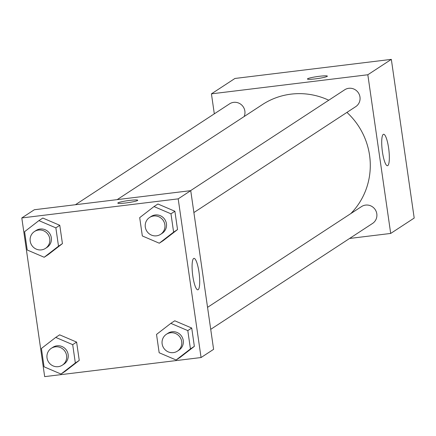 <?xml version="1.0" encoding="UTF-8"?>
<svg xmlns="http://www.w3.org/2000/svg" width="436" height="436" viewBox="0 0 436 436"><rect width="100%" height="100%" fill="white"/><g stroke="black" fill="none" stroke-linecap="round" stroke-linejoin="round"><path stroke-width="0.65" d="M214.31 113.84L211.433 93.849L234.939 78.464L391.332 59.372L414.2 218.055L390.694 233.44L349.601 238.454M388.607 147.978A15.843 3.319 -97 0 1 387.446 165.724A15.843 3.319 -97 0 1 382.23 150.398A15.843 3.319 -97 0 1 383.609 134.266A15.843 3.319 -97 0 1 388.607 147.978M211.433 93.849L367.826 74.758L391.332 59.372M367.826 74.758L390.694 233.44M307.631 78.769A10.072 1.014 171.8 0 1 318.318 76.425A10.072 1.014 171.8 0 1 327.371 76.136A10.072 1.014 171.8 0 1 317.55 78.578A10.072 1.014 171.8 0 1 307.435 79.009A10.072 1.014 171.8 0 1 307.631 78.769M193.889 212.555L355.716 106.651A10.072 9.794 -123.2 0 0 358.397 92.857A10.072 9.794 -123.2 0 0 344.685 89.794L190.537 190.674M244.122 116.559A10.072 9.794 -123.2 0 0 242.961 106.439A10.072 9.794 -123.2 0 0 233.663 102.356A10.072 9.794 -123.2 0 0 229.576 103.844L75.428 204.724M210.719 329.344L372.546 223.439A10.072 9.794 -123.2 0 0 376.246 211.651A10.072 9.794 -123.2 0 0 365.602 205.094A10.072 9.794 -123.2 0 0 361.515 206.588L207.547 307.347M328.76 100.22A70.578 68.643 -123.2 0 0 291.046 94.138A70.578 68.643 -123.2 0 0 262.412 104.586L117.186 199.628M350.806 213.596A70.578 68.643 -123.2 0 0 346.925 112.401M34.335 209.743L190.734 190.652L213.602 349.334L201.061 357.536L44.668 376.628L21.8 217.946L34.335 209.743M163.211 240.645L177.528 229.576L174.891 211.253L157.93 203.999L174.891 211.253L177.528 229.576L163.211 240.645L159.293 243.212L142.332 235.958L139.694 217.635L154.012 206.566L170.972 213.814L173.61 232.137L159.293 243.212M180.041 357.433L194.358 346.364L191.72 328.041L174.76 320.787L191.72 328.041L194.358 346.364L180.041 357.433L176.122 360L159.162 352.746L156.524 334.423L170.841 323.354L187.802 330.608L190.439 348.931L176.122 360M64.931 371.483L79.254 360.414L76.611 342.091L59.65 334.837L76.611 342.091L79.254 360.414L64.931 371.483L61.013 374.05L44.052 366.796L41.415 348.473L55.732 337.404L72.692 344.653L75.335 362.975L61.013 374.05M21.8 217.946L178.193 198.854L201.061 357.536M42.821 218.049L59.781 225.303L42.821 218.049L38.902 220.616L55.863 227.865L58.506 246.187L44.183 257.262L27.223 250.008L24.585 231.685L38.902 220.616M62.424 243.626L59.781 225.303L62.424 243.626L48.102 254.695L62.424 243.626L58.506 246.187M193.649 258.494A15.843 3.319 -97 0 1 193.976 258.368A15.843 3.319 -97 0 1 199.192 273.694A15.843 3.319 -97 0 1 197.819 289.82A15.843 3.319 -97 0 1 192.707 275.307A15.843 3.319 -97 0 1 193.649 258.494M178.193 198.854L190.734 190.652M125.813 202.958A10.072 1.014 171.8 0 1 117.807 203.111A10.072 1.014 171.8 0 1 127.628 200.674A10.072 1.014 171.8 0 1 137.743 200.238A10.072 1.014 171.8 0 1 125.813 202.958M137.743 200.238A10.072 1.014 -8.2 0 0 127.628 200.68A10.072 1.014 -8.2 0 0 117.807 203.111M160.601 234.339L162.165 233.315A10.072 9.794 -123.2 0 0 165.865 221.526A10.072 9.794 -123.2 0 0 155.221 214.97A10.072 9.794 -123.2 0 0 151.139 216.458L149.57 217.488A10.072 9.794 -123.2 0 0 146.888 231.276A10.072 9.794 -123.2 0 0 160.601 234.339A10.072 9.794 -123.2 0 0 164.301 222.551A10.072 9.794 -123.2 0 0 153.657 215.994A10.072 9.794 -123.2 0 0 149.57 217.488M154.012 206.566L157.93 203.999M170.972 213.814L174.891 211.253M173.61 232.137L177.528 229.576M177.43 351.127L178.994 350.103A10.072 9.794 -123.2 0 0 182.695 338.314A10.072 9.794 -123.2 0 0 172.051 331.758A10.072 9.794 -123.2 0 0 167.969 333.251L166.399 334.276A10.072 9.794 -123.2 0 0 163.718 348.064A10.072 9.794 -123.2 0 0 177.43 351.127A10.072 9.794 -123.2 0 0 181.131 339.339A10.072 9.794 -123.2 0 0 170.487 332.782A10.072 9.794 -123.2 0 0 166.399 334.276M170.841 323.354L174.76 320.787M187.802 330.608L191.72 328.041M190.439 348.931L194.358 346.364M45.491 248.389L47.061 247.365A10.072 9.794 -123.2 0 0 50.761 235.576A10.072 9.794 -123.2 0 0 40.117 229.02A10.072 9.794 -123.2 0 0 36.03 230.508L34.46 231.532A10.072 9.794 -123.2 0 0 31.779 245.326A10.072 9.794 -123.2 0 0 45.491 248.389A10.072 9.794 -123.2 0 0 49.192 236.601A10.072 9.794 -123.2 0 0 38.548 230.045A10.072 9.794 -123.2 0 0 34.46 231.532M44.183 257.262L48.102 254.695M55.863 227.865L59.781 225.303M62.321 365.177L63.89 364.153A10.072 9.794 -123.2 0 0 67.591 352.364A10.072 9.794 -123.2 0 0 56.947 345.808A10.072 9.794 -123.2 0 0 52.86 347.301L51.29 348.326A10.072 9.794 -123.2 0 0 48.609 362.114A10.072 9.794 -123.2 0 0 62.321 365.177A10.072 9.794 -123.2 0 0 66.021 353.389A10.072 9.794 -123.2 0 0 55.377 346.833A10.072 9.794 -123.2 0 0 51.29 348.326M55.732 337.404L59.65 334.837M72.692 344.653L76.611 342.091M75.335 362.975L79.254 360.414"/></g></svg>
